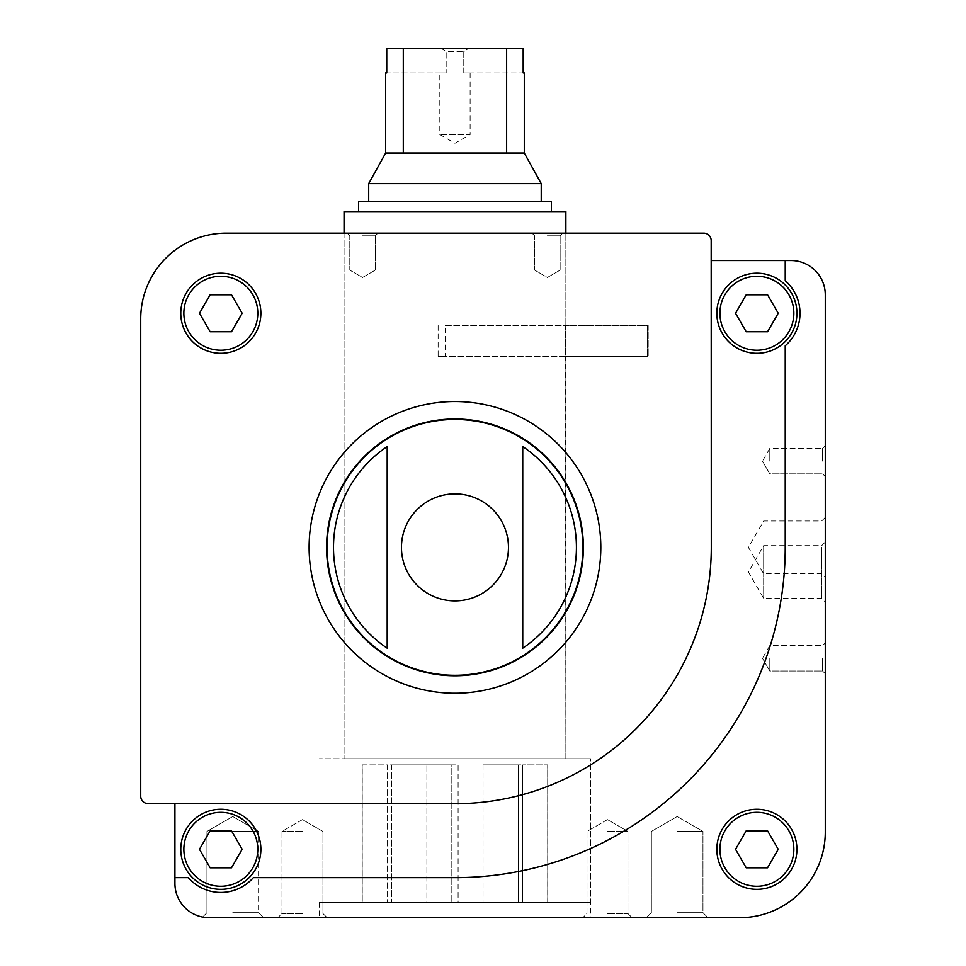 <?xml version="1.0" encoding="UTF-8"?>
<svg xmlns="http://www.w3.org/2000/svg" width="966" height="966" viewBox="0 0 966 966"><rect width="100%" height="100%" fill="white"/><g stroke="black" fill="none" stroke-linecap="round" stroke-linejoin="round"><path stroke-width="0.72" stroke-dasharray="4.83 3.62" d="M454.962 758.733L590.516 758.733L454.962 758.733M565.448 356.382L445.302 356.382L445.302 325.566L565.871 325.566L565.871 758.733L344.053 758.733L565.871 758.733L565.448 356.382L647.462 356.382L565.448 356.382L565.448 325.566L647.462 325.566L647.462 356.382L565.448 356.382L565.448 325.566L647.462 325.566L647.462 356.382L648.198 356.382L647.462 356.382L647.462 325.566L648.198 325.566L565.448 325.566M454.962 233.144L565.871 233.144L454.962 233.144M174.918 877.647L188.31 877.647A43.132 43.132 0 0 0 253.334 877.647L454.962 877.647A330.263 330.263 0 0 0 785.225 547.384L785.225 345.756A43.132 43.132 0 0 0 785.225 280.732L785.225 260.53L711.181 260.53L711.181 240.546A7.39 7.39 0 0 0 703.779 233.144L226.298 233.144A85.576 85.576 0 0 0 140.722 318.72L140.722 796.201A7.39 7.39 0 0 0 148.112 803.603L174.918 803.603L174.918 877.647L188.31 877.647A43.132 43.132 0 0 0 253.334 877.647L454.962 877.647A330.263 330.263 0 0 0 785.225 547.384A330.263 330.263 0 0 1 454.962 877.647L253.334 877.647A43.132 43.132 0 0 1 188.31 877.647L174.918 877.647L174.918 883.443A34.257 34.257 0 0 0 209.175 917.7L739.702 917.7A85.576 85.576 0 0 0 825.278 832.124L825.278 294.787A34.257 34.257 0 0 0 791.021 260.53L785.225 260.53L785.225 280.732L785.225 260.53M716.832 849.307A40.053 40.053 0 0 1 776.905 814.628A40.053 40.053 0 0 1 776.905 883.987A40.053 40.053 0 0 1 716.832 849.307A40.053 40.053 0 0 1 776.905 814.628A40.053 40.053 0 0 1 776.905 883.987A40.053 40.053 0 0 1 716.832 849.307A40.053 40.053 0 0 1 776.905 814.628A40.053 40.053 0 0 1 776.905 883.987A40.053 40.053 0 0 1 716.832 849.307M209.175 917.7C200.336 916.963 200.336 916.963 209.175 917.7C200.336 916.963 200.336 916.963 209.175 917.7L263.573 917.7L209.175 917.7M387.185 648.186A121.474 121.474 0 0 1 387.185 446.582L387.185 648.186L387.185 446.582M522.739 446.582L522.739 648.186A121.474 121.474 0 0 0 522.739 446.582L522.739 648.186M302.479 917.7L277.822 917.7L302.479 917.7M607.457 917.7L632.102 917.7L607.457 917.7M677.166 917.7L707.969 917.7L677.166 917.7M454.962 917.7L590.516 917.7L454.962 917.7M825.278 547.384L825.278 517.414L825.278 547.384M825.278 572.029L825.278 601.999L825.278 572.029M825.278 461.132L825.278 445.724L825.278 461.132M825.278 658.293L825.278 673.7L825.278 658.293M547.384 233.144L562.792 233.144L547.384 233.144M362.54 233.144L377.947 233.144L362.54 233.144M180.775 313.25A40.053 40.053 0 0 1 240.848 278.558A40.053 40.053 0 0 1 240.848 347.929A40.053 40.053 0 0 1 180.775 313.25A40.053 40.053 0 0 1 240.848 278.558A40.053 40.053 0 0 1 240.848 347.929A40.053 40.053 0 0 1 180.775 313.25A40.053 40.053 0 0 1 240.848 278.558A40.053 40.053 0 0 1 240.848 347.929A40.053 40.053 0 0 1 180.775 313.25M711.181 260.53L711.29 547.287A256.316 256.316 0 0 1 454.865 803.712L174.918 803.603L454.865 803.712A256.316 256.316 0 0 0 711.29 547.287L711.181 260.53L711.29 547.287A256.316 256.316 0 0 1 454.865 803.712L174.918 803.603M326.568 547.384A128.393 128.393 0 0 1 519.165 436.197A128.393 128.393 0 0 1 519.165 658.583A128.393 128.393 0 0 1 326.568 547.384M232.758 912.701L258.562 912.701L232.758 912.701M232.758 831.436L258.562 831.436L232.758 831.436M677.166 831.436L702.97 831.436L677.166 831.436M677.166 912.701L702.97 912.701L677.166 912.701M302.479 831.436L282 831.436L302.479 831.436M302.479 913.534L282 913.534L302.479 913.534M607.457 831.436L627.936 831.436L607.457 831.436M607.457 913.534L627.936 913.534L607.457 913.534M362.54 235.813L375.279 235.813L362.54 235.813M362.54 270.118L375.279 270.118L362.54 270.118M547.384 235.813L560.123 235.813L547.384 235.813M547.384 270.118L560.123 270.118L547.384 270.118M769.817 461.132L769.817 448.393L769.817 461.132M822.609 461.132L822.609 448.393L822.609 461.132M769.817 658.293L769.817 671.032L769.817 658.293M822.609 658.293L822.609 671.032L822.609 658.293M763.659 572.029L763.659 598.425L763.659 572.029M821.692 572.029L821.692 598.425L821.692 572.029M763.659 547.384L763.659 573.78L763.659 547.384M821.692 547.384L821.692 573.78L821.692 547.384M785.225 280.732A43.132 43.132 0 0 1 785.225 345.756A43.132 43.132 0 0 0 785.225 280.732M716.832 313.25A40.053 40.053 0 0 1 776.905 278.558A40.053 40.053 0 0 1 776.905 347.929A40.053 40.053 0 0 1 716.832 313.25A40.053 40.053 0 0 0 756.885 353.302A40.053 40.053 0 0 0 796.938 313.25A40.053 40.053 0 0 0 756.885 273.197A40.053 40.053 0 0 0 716.832 313.25A40.053 40.053 0 0 1 776.905 278.558A40.053 40.053 0 0 1 776.905 347.929A40.053 40.053 0 0 1 716.832 313.25A40.053 40.053 0 0 1 776.905 278.558A40.053 40.053 0 0 1 776.905 347.929A40.053 40.053 0 0 1 716.832 313.25M260.88 849.307A40.053 40.053 0 0 0 200.795 814.628A40.053 40.053 0 0 0 200.795 883.987A40.053 40.053 0 0 0 260.88 849.307A40.053 40.053 0 0 0 200.795 814.628A40.053 40.053 0 0 0 200.795 883.987A40.053 40.053 0 0 0 260.88 849.307A40.053 40.053 0 0 0 200.795 814.628A40.053 40.053 0 0 0 200.795 883.987A40.053 40.053 0 0 0 260.88 849.307M746.211 331.736L767.559 331.736L778.222 313.25L767.559 294.763L746.211 294.763L735.537 313.25L746.211 331.736L735.537 313.25L746.211 294.763L767.559 294.763L746.211 294.763L735.537 313.25L746.211 331.736L767.559 331.736L746.211 331.736M746.211 867.794L767.559 867.794L778.222 849.307L767.559 830.82L746.211 830.82L735.537 849.307L746.211 867.794L735.537 849.307L746.211 830.82L767.559 830.82L778.222 849.307L767.559 867.794L746.211 867.794L735.537 849.307L746.211 830.82L767.559 830.82L778.222 849.307L767.559 867.794L746.211 867.794M778.222 313.25L767.559 331.736L778.222 313.25L767.559 294.763L778.222 313.25M231.502 830.82L210.153 830.82L199.479 849.307L210.153 867.794L231.502 867.794L242.164 849.307L231.502 830.82L242.164 849.307L231.502 867.794L210.153 867.794L199.479 849.307L210.153 830.82L231.502 830.82L242.164 849.307L231.502 867.794L210.153 867.794L199.479 849.307L210.153 830.82L231.502 830.82M210.153 331.736L231.502 331.736L242.164 313.25L231.502 294.763L210.153 294.763L199.479 313.25L210.153 331.736L199.479 313.25L210.153 294.763L231.502 294.763L242.164 313.25L231.502 331.736L210.153 331.736L199.479 313.25L210.153 294.763L231.502 294.763L242.164 313.25L231.502 331.736L210.153 331.736M445.302 325.566L647.462 325.566M438.129 325.566L438.129 356.382L647.462 356.382M438.129 356.382L445.302 356.382M565.871 233.144L565.871 325.566L565.871 233.144M344.053 211.578L565.871 211.578M547.686 902.425L522.739 902.425L547.734 902.425L547.686 764.891L547.686 902.425M522.739 902.425L483.036 902.425L522.739 902.425L522.739 764.891L522.739 902.425L522.739 764.891L547.734 764.891L522.739 764.891L522.739 902.425M458.101 902.425L426.887 902.425L458.101 902.425L458.101 764.891L451.834 764.891L451.834 902.425L451.834 764.891L426.887 764.891L426.887 902.425L391.616 902.425L426.887 902.425L426.887 764.891L391.616 764.891L391.616 902.425L362.25 902.425L391.616 902.425L391.616 764.891L387.185 764.891L387.185 902.425L387.185 764.891L362.25 764.891L362.25 902.425L362.19 764.891L387.185 764.891L387.185 902.425L387.185 764.891L458.101 764.891L458.101 902.425M590.516 902.425L319.408 902.425L590.516 902.425L590.516 758.733L319.408 758.733L590.516 758.733L590.516 917.7M385.651 72.945L446.159 72.945L446.159 51.633L463.777 51.633L446.159 51.633L441.184 48.3L468.739 48.3L441.184 48.3L446.159 51.633L446.159 72.945L386.75 72.945L386.75 48.3L523.174 48.3L468.739 48.3L523.174 48.3L523.174 72.945L463.777 72.945L470.116 72.945L470.116 134.564L439.82 134.564L470.116 134.564L454.962 143.306L439.82 134.564L439.82 72.945L446.159 72.945L439.82 72.945M403.293 48.3L403.293 153.051L524.284 153.051M385.651 153.051L403.293 153.051M524.284 72.945L463.777 72.945L463.777 51.633L468.739 48.3L463.777 51.633L463.777 72.945L470.116 72.945M506.631 48.3L506.631 153.051M368.698 183.612L541.226 183.612M541.226 201.725L368.698 201.725L541.226 201.725M358.531 201.725L551.393 201.725M551.393 211.578L358.531 211.578L551.393 211.578M483.036 764.891L483.036 902.425L483.036 764.891L518.307 764.891L518.307 902.425L518.307 764.891L522.739 764.891L483.036 764.891M344.053 483.664A127.91 127.91 0 0 1 565.871 483.664M565.871 611.116A127.91 127.91 0 0 1 344.053 611.116M401.458 547.384A53.504 53.504 0 0 1 454.962 493.892A53.504 53.504 0 0 1 508.466 547.384A53.504 53.504 0 0 1 454.962 600.888A53.504 53.504 0 0 1 401.458 547.384M309.108 547.384A145.854 145.854 0 0 1 527.895 421.079A145.854 145.854 0 0 1 527.895 673.7A145.854 145.854 0 0 1 309.108 547.384M719.912 313.25A36.974 36.974 0 0 1 775.372 281.227A36.974 36.974 0 0 1 775.372 345.26A36.974 36.974 0 0 1 719.912 313.25M719.912 849.307A36.974 36.974 0 0 1 775.372 817.284A36.974 36.974 0 0 1 775.372 881.318A36.974 36.974 0 0 1 719.912 849.307M257.789 849.307A36.974 36.974 0 0 0 202.341 817.284A36.974 36.974 0 0 0 202.341 881.318A36.974 36.974 0 0 0 257.789 849.307M183.854 313.25A36.974 36.974 0 0 1 239.314 281.227A36.974 36.974 0 0 1 239.314 345.26A36.974 36.974 0 0 1 183.854 313.25M344.053 233.144L344.053 758.733L344.053 233.144M319.408 902.425L319.408 917.7M206.953 912.701L202.594 917.06L206.953 912.701L206.953 831.436L206.953 912.701M258.562 912.701L263.573 917.7L258.562 912.701L258.562 831.436L258.562 912.701M232.758 816.536L206.953 831.436L232.758 816.536L258.562 831.436L232.758 816.536M677.166 816.536L651.362 831.436L651.362 912.701L646.363 917.7L651.362 912.701L651.362 831.436L677.166 816.536L702.97 831.436L702.97 912.701L707.969 917.7L702.97 912.701L702.97 831.436L677.166 816.536M302.479 819.615L282 831.436L282 913.534L277.822 917.7L282 913.534L282 831.436L302.479 819.615L322.946 831.436L322.946 913.534L327.124 917.7L322.946 913.534L322.946 831.436L302.479 819.615M607.457 819.615L586.978 831.436L586.978 913.534L582.812 917.7L586.978 913.534L586.978 831.436L607.457 819.615L627.936 831.436L627.936 913.534L632.102 917.7L627.936 913.534L627.936 831.436L607.457 819.615M375.279 235.813L377.947 233.144L375.279 235.813L375.279 270.118L362.54 277.471L349.801 270.118L349.801 235.813L347.132 233.144L349.801 235.813L349.801 270.118L362.54 277.471L375.279 270.118L375.279 235.813M560.123 235.813L562.792 233.144L560.123 235.813L560.123 270.118L547.384 277.471L534.657 270.118L534.657 235.813L531.988 233.144L534.657 235.813L534.657 270.118L547.384 277.471L560.123 270.118L560.123 235.813M762.464 461.132L769.817 473.859L822.609 473.859L825.278 476.528L822.609 473.859L769.817 473.859L762.464 461.132L769.817 448.393L822.609 448.393L825.278 445.724L822.609 448.393L769.817 448.393L762.464 461.132M762.464 658.293L769.817 671.032L822.609 671.032L825.278 673.7L822.609 671.032L769.817 671.032L762.464 658.293L769.817 645.566L822.609 645.566L825.278 642.897L822.609 645.566L769.817 645.566L762.464 658.293M825.278 542.071L821.692 545.645L763.659 545.645L748.421 572.029L763.659 598.425L821.692 598.425L825.278 601.999M825.278 517.414L821.692 521L763.659 521L748.421 547.384L763.659 573.78L821.692 573.78L825.278 577.354M648.198 325.566L648.198 356.382L648.198 325.566M362.19 764.891L362.19 902.425M547.734 764.891L547.734 902.425"/><path stroke-width="1.45" d="M253.334 877.647L454.962 877.647A330.263 330.263 0 0 0 785.225 547.384L785.225 345.756A43.132 43.132 0 0 0 785.225 280.732L785.225 260.53L711.181 260.53L711.181 240.546A7.39 7.39 0 0 0 703.779 233.144L226.298 233.144A85.576 85.576 0 0 0 140.722 318.72L140.722 796.201A7.39 7.39 0 0 0 148.112 803.603L174.918 803.603L174.918 877.647L188.31 877.647A43.132 43.132 0 0 0 253.334 877.647M174.918 877.647L174.918 883.443A34.257 34.257 0 0 0 209.175 917.7L739.702 917.7A85.576 85.576 0 0 0 825.278 832.124L825.278 294.787A34.257 34.257 0 0 0 791.021 260.53L785.225 260.53M716.832 849.307A40.053 40.053 0 0 1 776.905 814.628A40.053 40.053 0 0 1 776.905 883.987A40.053 40.053 0 0 1 716.832 849.307M209.175 917.7C200.336 916.963 200.336 916.963 209.175 917.7C200.336 916.963 200.336 916.963 209.175 917.7L232.758 917.7L209.175 917.7M387.185 446.582L387.185 648.186A121.474 121.474 0 0 1 387.185 446.582L387.185 648.186M522.739 648.186A121.474 121.474 0 0 0 522.739 446.582L522.739 648.186L522.739 446.582M180.775 313.25A40.053 40.053 0 0 1 240.848 278.558A40.053 40.053 0 0 1 240.848 347.929A40.053 40.053 0 0 1 180.775 313.25M711.181 260.53L711.29 547.287A256.316 256.316 0 0 1 454.865 803.712L174.918 803.603M326.568 547.384A128.393 128.393 0 0 1 519.165 436.197A128.393 128.393 0 0 1 519.165 658.583A128.393 128.393 0 0 1 326.568 547.384M778.222 313.25L767.559 294.763L746.211 294.763L735.537 313.25L746.211 331.736L767.559 331.736L778.222 313.25M716.832 313.25A40.053 40.053 0 0 1 776.905 278.558A40.053 40.053 0 0 1 776.905 347.929A40.053 40.053 0 0 1 716.832 313.25M767.559 830.82L746.211 830.82L735.537 849.307L746.211 867.794L767.559 867.794L778.222 849.307L767.559 830.82M260.88 849.307A40.053 40.053 0 0 0 200.795 814.628A40.053 40.053 0 0 0 200.795 883.987A40.053 40.053 0 0 0 260.88 849.307A40.053 40.053 0 0 0 200.795 814.628A40.053 40.053 0 0 0 200.795 883.987A40.053 40.053 0 0 0 260.88 849.307M231.502 867.794L210.153 867.794L199.479 849.307L210.153 830.82L231.502 830.82L242.164 849.307L231.502 867.794M231.502 294.763L210.153 294.763L199.479 313.25L210.153 331.736L231.502 331.736L242.164 313.25L231.502 294.763M344.053 233.144L344.053 211.578L565.871 211.578L565.871 233.144M506.631 48.3L506.631 153.051L524.284 153.051L524.284 72.945L523.174 72.945L523.174 48.3L386.75 48.3L386.75 72.945L385.651 72.945L385.651 153.051L368.698 183.612L368.698 201.725M403.293 48.3L403.293 153.051L385.651 153.051M524.284 153.051L541.226 183.612L368.698 183.612M506.631 153.051L403.293 153.051M541.226 183.612L541.226 201.725M551.393 211.578L551.393 201.725L358.531 201.725L358.531 211.578M344.053 611.116A127.91 127.91 0 0 1 344.053 483.664M565.871 483.664A127.91 127.91 0 0 1 565.871 611.116M401.458 547.384A53.504 53.504 0 0 1 454.962 493.892A53.504 53.504 0 0 1 508.466 547.384A53.504 53.504 0 0 1 454.962 600.888A53.504 53.504 0 0 1 401.458 547.384M327.051 547.384A127.91 127.91 0 0 1 518.923 436.608A127.91 127.91 0 0 1 518.923 658.16A127.91 127.91 0 0 1 327.051 547.384M309.108 547.384A145.854 145.854 0 0 1 527.895 421.079A145.854 145.854 0 0 1 527.895 673.7A145.854 145.854 0 0 1 309.108 547.384M719.912 313.25A36.974 36.974 0 0 1 775.372 281.227A36.974 36.974 0 0 1 775.372 345.26A36.974 36.974 0 0 1 719.912 313.25M719.912 849.307A36.974 36.974 0 0 1 775.372 817.284A36.974 36.974 0 0 1 775.372 881.318A36.974 36.974 0 0 1 719.912 849.307M257.789 849.307A36.974 36.974 0 0 0 202.341 817.284A36.974 36.974 0 0 0 202.341 881.318A36.974 36.974 0 0 0 257.789 849.307M183.854 313.25A36.974 36.974 0 0 1 239.314 281.227A36.974 36.974 0 0 1 239.314 345.26A36.974 36.974 0 0 1 183.854 313.25"/></g></svg>
